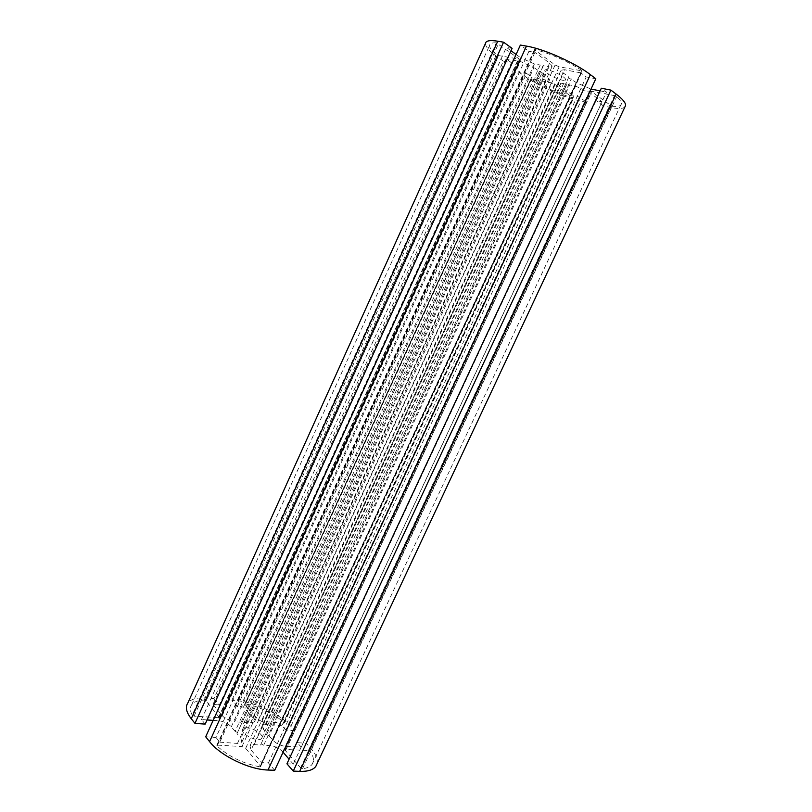 <?xml version="1.0" encoding="UTF-8"?>
<svg xmlns="http://www.w3.org/2000/svg" width="812" height="812" viewBox="0 0 812 812"><rect width="100%" height="100%" fill="white"/><g stroke="black" fill="none" stroke-linecap="round" stroke-linejoin="round"><path stroke-width="0.61" stroke-dasharray="4.06 3.04" d="M531.363 79.312C544.791 87.483 558.676 93.695 573.008 97.958L555.134 84.509L551.378 82.824L530.845 78.815L531.363 79.312L245.539 703.811C260.155 706.998 272.954 713.19 283.967 722.386L283.733 723.187L261.88 721.462L258.419 719.787L244.919 704.41L245.539 703.811M261.738 738.199L261.637 738.362C258.744 743.264 238.972 733.307 242.829 728.912C245.701 724.131 264.966 733.581 261.738 738.199M565.457 79.718L565.477 79.606C566.268 76.419 544.487 66.899 544.801 70.553C544.081 73.689 565.101 83.027 565.457 79.718M581.818 70.38C566.766 60.91 551.206 53.968 535.128 49.542L534.458 49.593L534.854 50.05L555.124 65.011L559.163 66.807L582.346 70.928L581.818 70.38L259.728 766.792C243.194 763.605 228.974 756.693 217.058 746.045L216.794 745.304L217.443 745.122L241.976 746.563L245.671 748.359L260.388 766L260.54 766.629L259.728 766.792M496.294 42.833C491.95 42.64 489.687 43.523 489.524 45.492C489.474 47.705 491.788 50.74 496.457 54.597L498.507 55.561L519.436 59.144L496.294 42.833L192.19 715.118C189.967 710.926 189.795 707.465 191.693 704.755C193.895 701.832 198.037 700.269 204.127 700.056L206.065 700.908L219.463 717.707L194.098 716.143L192.19 715.118M611.822 106.199C617.871 106.92 621.068 106.098 621.403 103.733C621.515 101.987 619.942 99.612 616.694 96.618L614.552 95.603L590.933 91.157L611.822 106.199L310.275 751.455C313.777 756.703 314.376 761.006 312.082 764.376C310.326 766.731 307.159 768.162 302.582 768.69L300.572 767.797L285.509 750.653L285.185 749.476L308.408 750.461L310.275 751.455M283.094 752.206L282.769 751.831C279.318 748.319 275.085 746.248 270.061 745.619L263.697 745.233L261.078 743.904L260.571 745.04L254.105 744.645L249.994 745.842L251.07 750.034L564.462 69.71L561.001 70.228L563.487 73.141L568.816 77.059L568.501 77.698L576.642 82.814L591.004 89.087M260.571 745.04L568.816 77.059M274.689 770.304L268.437 762.925L261.87 762.61L251.07 750.034M261.87 762.61L580.874 72.897L564.462 69.71M268.437 762.925L586.234 76.917L580.874 72.897M595.815 78.744L586.234 76.917M205.69 736.778L215.972 737.438L528.916 51.329L520.37 45.066M215.972 737.438L219.819 742.178L534.895 52.384L528.916 51.329M219.819 742.178L237.459 743.427L241.814 742.219L240.87 738.22L549.044 66.685L552.292 66.148L549.612 63.082L534.895 52.384M237.784 732.607L235.115 731.368L540.244 65.041L543.116 66.361L236.992 733.601L240.87 738.22M236.992 733.601L543.116 65.579L549.044 66.685M543.116 66.361L543.116 65.579M235.115 731.368L231.298 726.821C227.989 723.421 223.757 721.381 218.611 720.721L520.624 57.764L534.418 63.945L540.244 65.041M205.172 724.111L201.488 719.574L207.06 719.95M213.16 720.356L218.611 720.721M201.488 719.574L506.383 47.37L511.032 50.76M516.097 54.455L520.624 57.764M512.108 48.375L506.383 47.37M213.992 698.614L219.372 704.968L511.489 62.707L503.349 61.154L213.992 698.614L207.547 698.015C197.712 697.183 191.145 698.848 187.836 703.019M503.349 61.154L497.908 57.317C489.636 51.42 485.474 46.842 485.414 43.574M219.372 704.968L212.998 704.4L506.13 58.9L511.489 62.707M212.998 704.4L222.224 715.666C225.431 719.016 229.593 721.046 234.698 721.756L533.951 67.508L520.35 61.448L506.13 58.9M243.641 723.543L542.091 72.572L243.641 723.543L241.083 722.254L234.698 721.756M241.083 722.254L539.28 71.344L533.951 67.508M542.091 72.572L539.28 71.344M244.179 722.487L250.472 722.974L254.43 721.919L253.364 718.173L546.405 80.144L549.562 79.749L547.105 76.988L541.858 73.202M294.807 730.698L285.885 730.039L579.301 97.014L586.68 102.363L294.807 730.698L290.848 726.344C279.907 714.052 255.526 702.278 238.099 700.847L231.877 700.269L237.327 706.552L243.468 707.09L253.364 718.173M243.468 707.09L531.758 77.099L546.405 80.144M237.327 706.552L526.602 73.435L531.758 77.099M231.877 700.269L518.442 71.821L526.602 73.435M586.68 102.363L580.874 101.124C564.634 97.755 538.275 85.95 523.689 75.526L518.442 71.821M285.885 730.039L282.008 725.735L573.566 95.816L579.301 97.014M282.008 725.735L266.153 724.365L262.195 725.39L263.22 729.146L560.97 83.189L557.824 83.606L560.29 86.356L573.566 95.816M266.407 734.576L269.026 735.784L569.669 84.935L566.867 83.646L267.118 733.601L263.22 729.146M267.118 733.601L566.806 84.357L560.97 83.189M566.867 83.646L566.806 84.357M269.026 735.784L272.974 740.311C276.445 743.751 280.637 745.771 285.56 746.36L589.268 92.263L575.596 86.123L569.669 84.935M317.076 763.696C318.02 759.139 315.767 753.83 310.316 747.761L306.205 743.244L297.243 742.665L301.272 747.152L285.56 746.36M301.272 747.152L602.068 101.804L589.268 92.263M297.243 742.665L596.089 100.546L602.068 101.804M306.205 743.244L603.468 105.956L596.089 100.546M624.875 107.022C622.733 108.879 617.617 108.95 609.528 107.255L603.468 105.956M286.94 763.798L293.254 764.102L606.483 92.081L601.327 88.224M293.254 764.102L289.072 759.21M600.109 90.853L606.483 92.081M263.697 745.233L571.394 78.957M261.078 743.904L568.501 77.698M283.967 722.386L573.008 97.958M244.919 704.41L531.251 78.754M258.419 719.787L551.378 82.824M261.88 721.462L555.134 84.509M283.733 723.187L573.333 97.592M217.058 746.045L535.128 49.542M260.388 766L581.839 71.02M245.671 748.359L559.163 66.807M241.976 746.563L555.124 65.011M217.443 745.122L534.854 50.05M204.127 700.056L496.457 54.597M194.098 716.143L498.436 43.736M218.235 718.031L518.665 58.281M219.22 716.671L518.594 59.286M206.065 700.908L498.507 55.561M302.582 768.69L616.694 96.618M308.408 750.461L609.731 105.316M286.26 749.161L591.583 91.918M285.509 750.653L591.928 91.025M300.572 767.797L614.552 95.603M254.105 744.645L563.487 73.141M237.459 743.427L549.612 63.082M231.298 726.821L534.418 63.945M207.547 698.015L497.908 57.317M222.224 715.666L520.35 61.448M250.472 722.974L547.105 76.988M238.099 700.847L523.689 75.526M290.848 726.344L580.874 101.124M266.153 724.365L560.29 86.356M272.974 740.311L575.596 86.123M310.316 747.761L609.528 107.255M282.769 751.831L590.507 88.995M270.061 745.619L576.642 82.814M244.788 703.923L530.845 78.815M284.261 723.045L573.648 97.958M261.637 738.362L565.477 79.606M242.829 728.912L544.801 70.553M260.54 766.629L582.346 70.928M216.794 745.304L534.458 49.593M191.693 704.755L489.524 45.492M219.463 717.707L519.436 59.144M312.082 764.376L621.403 103.733M285.185 749.476L590.933 91.157M249.994 745.842L561.001 70.228M241.814 742.219L552.292 66.148M254.43 721.919L549.562 79.749M262.195 725.39L557.824 83.606"/><path stroke-width="1.22" d="M274.689 770.304L595.815 78.744L590.365 74.633C575.14 62.859 543.532 48.771 526.45 46.111L520.37 45.066L205.69 736.778L209.567 741.62C220.194 755.566 249 769.593 268.001 770.03L274.689 770.304M207.06 719.95L213.16 720.356M511.032 50.76L516.097 54.455M205.172 724.111L512.108 48.375L503.572 42.194L194.961 723.37L205.172 724.111M191.256 718.721L497.766 41.209C489.839 39.94 485.718 40.732 485.414 43.574L187.836 703.019C185.126 707.029 186.263 712.266 191.256 718.721L194.961 723.37M497.766 41.209L503.572 42.194M293.254 771.085L286.94 763.798L601.327 88.224L610.898 90.122L293.254 771.085L299.689 771.359C307.718 771.613 313.087 769.969 315.787 766.437L317.076 763.696M610.898 90.122L616.115 94.06C622.571 99.003 625.737 102.799 625.605 105.459L624.875 107.022M289.072 759.21L283.094 752.206M591.004 89.087L600.109 90.853M268.001 770.03L590.365 74.633M209.567 741.62L526.45 46.111M299.689 771.359L616.115 94.06M315.787 766.437L625.605 105.459"/></g></svg>
